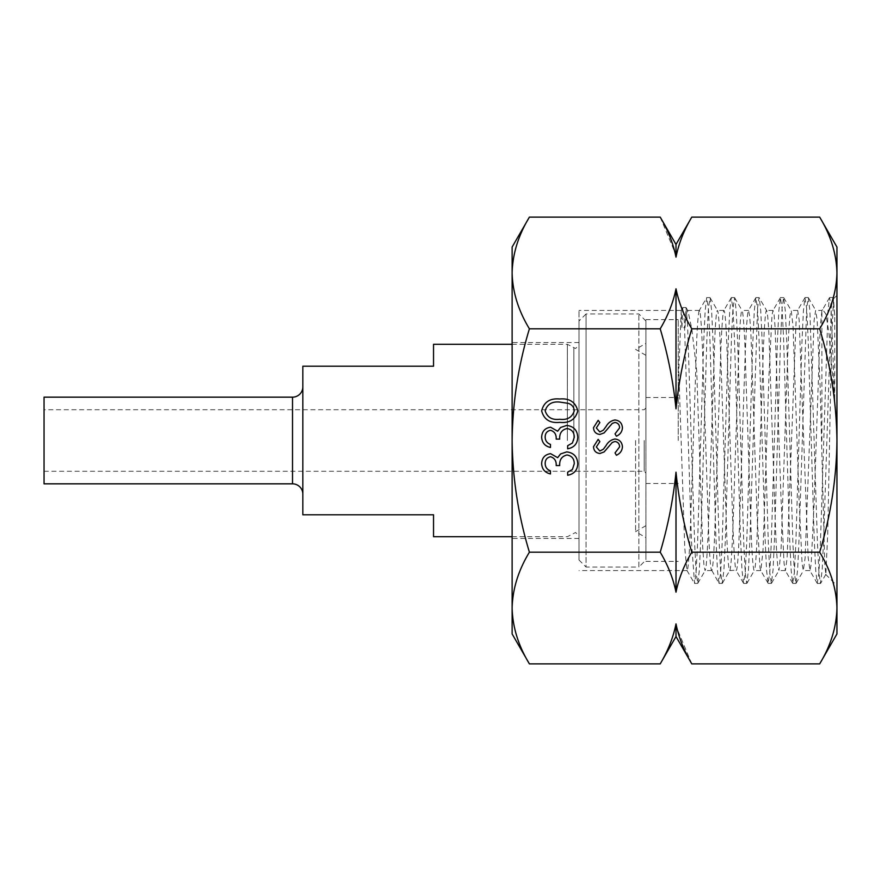 <?xml version="1.0" encoding="UTF-8"?>
<svg xmlns="http://www.w3.org/2000/svg" width="881" height="881" viewBox="0 0 881 881"><rect width="100%" height="100%" fill="white"/><g stroke="black" fill="none" stroke-linecap="round" stroke-linejoin="round"><path stroke-width="0.66" stroke-dasharray="4.41 3.3" d="M302.844 494.153L302.844 386.847L302.844 494.153M579.015 440.5L579.015 310.409L579.015 440.5M567.353 440.5L567.353 344.295L567.353 440.5M579.015 560.008L579.015 320.992L579.015 560.008L586.063 567.067L586.063 440.5L586.063 567.067L638.857 567.067L638.857 313.933L638.857 567.067L645.905 560.008L645.905 320.992L645.905 560.008M645.905 320.992L638.857 313.933L586.063 313.933L586.063 440.5L586.063 313.933L579.015 320.992M645.905 440.5L645.905 319.616L645.905 440.5M635.586 440.5L635.586 531.639L635.586 440.5M644.187 440.5L644.187 471.28L644.187 440.5M44.05 440.5L44.05 471.28L44.05 440.5M433.54 344.295L433.54 366.21L302.844 366.21L302.844 514.79L433.54 514.79L433.54 536.705M44.05 483.834L44.05 397.166M512.125 247.043L512.125 633.957M529.404 663.878C518.336 645.652 512.577 627.03 512.125 608.033C512.588 588.993 518.347 570.381 529.404 552.189C518.314 515.561 512.555 478.328 512.125 440.5C512.621 402.21 518.38 364.976 529.404 328.811C518.336 310.575 512.577 291.963 512.125 272.967C512.588 253.926 518.347 235.304 529.404 217.122M729.864 570.425C730.823 568.344 731.825 554.722 732.871 529.536L738.895 348.535C739.853 324.12 740.855 311.422 741.901 310.453C742.903 310.398 743.905 322.149 744.908 345.682L750.931 526.519C751.878 552.442 752.881 566.99 753.938 570.161C754.94 572.397 755.942 562.585 756.944 540.714L762.968 360.781C763.915 333.459 764.917 317.105 765.974 311.731C766.933 307.249 767.935 315.09 768.981 335.276L775.005 513.623C775.952 542.233 776.954 560.316 778.011 567.871L778.969 570.403L781.018 550.328L787.041 374.282C787.988 344.46 788.991 324.715 790.048 315.035L791.259 310.608L793.054 326.51L799.078 499.56L802.084 563.565L803.318 570.591L805.091 558.202L814.121 320.321L815.608 310.409L817.128 319.55L820.145 386.968L824.759 564.005L825.849 574.346L827.744 533.434L831.565 341.167L833.503 298.813L834.714 315.299L834.714 400.657L828.834 332.016L825.794 313.878L822.678 309.649L821.885 310.971L820.189 327.501L814.176 501.366L811.17 564.214L809.958 570.591L808.152 557.321L799.122 319.55L797.69 310.409L796.105 320.321L787.085 558.202L785.412 570.591L784.068 563.565L781.062 499.56L775.049 326.51L774.069 314.506L772.945 310.575L772.031 315.035L769.025 374.282L763.012 550.328L760.865 570.591L759.995 567.871L756.988 513.623L750.975 335.276L749.742 316.775L748.586 310.409L747.958 311.731C747 317.116 745.998 333.47 744.952 360.781L738.939 540.714C737.97 562.64 736.968 572.463 735.921 570.161C734.963 566.957 733.961 552.409 732.915 526.53L726.902 345.682C725.933 322.083 724.931 310.332 723.885 310.453C722.927 311.445 721.924 324.142 720.878 348.535L714.854 529.536C713.896 554.722 712.894 568.355 711.848 570.425C710.89 571.637 709.888 560.845 708.842 538.06L702.818 357.576C701.816 331.003 700.813 315.552 699.811 311.224C698.853 307.81 697.851 316.642 696.805 337.731L690.781 516.949C689.823 544.943 688.821 562.166 687.775 568.63L686.927 570.392L684.768 548.07L678.777 370.802L681.233 310.409L681.905 327.688L684.978 327.688L686.178 314.77L687.477 310.409L687.973 310.861L691.849 329.23L696.717 370.813L702.774 548.07L703.941 564.842L705.064 570.591L705.791 568.63C706.749 562.166 707.751 544.943 708.798 516.949L714.81 337.731C715.779 316.653 716.782 307.81 717.828 311.224C718.786 315.497 719.788 330.959 720.834 357.576L726.847 538.06C727.86 560.79 728.862 571.582 729.864 570.425L729.677 570.547M699.811 311.224L699.217 310.608L706.661 297.745L705.141 310.971L703.633 343.414L697.587 543.081L696.067 573.079L694.558 583.431L691.508 541.837L684.361 321.818L682.863 307.546L681.905 327.688M711.848 570.425L718.94 583.244L717.431 570.084L715.912 537.63L709.866 337.996L708.357 307.932L706.661 297.745M723.962 310.409L717.343 310.409L717.828 311.224M729.677 570.591L735.921 570.161M765.974 311.731L766.668 310.597L759.059 297.602L757.55 307.987L749.984 537.784L748.476 570.194L746.769 583.398L745.26 572.969L743.751 542.74L737.705 343.127L736.186 310.751L734.677 297.767L732.97 308.086L731.461 338.348L725.415 537.972L723.907 570.304L722.2 583.409L720.691 572.859L719.171 542.564L713.125 342.929L711.617 310.652L710.108 297.745L708.401 308.185L706.892 338.502L700.847 538.159L699.327 570.381L697.818 583.277L696.188 573.674L694.735 545.802L687.51 323.151L686.002 307.502L684.978 327.688M821.907 440.5L821.907 310.916M836.95 247.043L836.95 633.957M819.671 217.122C830.739 235.348 836.498 253.97 836.95 272.967C836.487 292.007 830.728 310.619 819.671 328.811C830.684 364.976 836.443 402.21 836.95 440.5C836.521 478.328 830.761 515.561 819.671 552.189C830.739 570.425 836.498 589.037 836.95 608.033C836.487 627.074 830.728 645.696 819.671 663.878M660.21 552.189C668.029 565.382 673.282 578.707 676.002 592.186C678.788 578.498 684.052 565.162 691.783 552.189C683.997 525.935 678.733 499.263 676.002 472.194C673.227 499.45 667.963 526.111 660.21 552.189L529.404 552.189M819.671 552.189L691.783 552.189M691.783 663.878L676.916 628.219M676.002 636.534L676.002 623.88C673.205 637.569 667.941 650.905 660.21 663.878M660.21 328.811C667.996 355.065 673.26 381.737 676.002 408.806C678.766 381.55 684.03 354.889 691.783 328.811C683.964 315.618 678.711 302.293 676.002 288.814C673.205 302.502 667.941 315.839 660.21 328.811L529.404 328.811M819.671 328.811L691.783 328.811M676.002 244.466L676.002 257.12C678.788 243.431 684.052 230.095 691.783 217.122M660.21 217.122L675.077 252.781M676.002 288.814L676.002 408.806M676.002 472.194L676.002 592.186M550.46 473.945C544.976 472.656 542.035 469.243 541.639 463.703C541.936 457.867 544.91 454.519 550.57 453.66L557.651 457.68L560.58 453.946L566.692 451.898C573.685 452.735 577.385 456.699 577.793 463.791C577.44 470.234 574.06 474.055 567.65 475.266L567.65 472.172L572.408 469.485L574.269 463.736C574.214 458.715 571.78 455.796 566.99 454.981C561.77 456.248 559.347 459.783 559.71 465.564L556.186 465.564C556.462 460.95 554.59 458.01 550.559 456.743C546.958 457.503 545.163 459.805 545.163 463.659C545.317 467.194 547.079 469.595 550.46 470.85L550.46 473.945M550.46 447.482C544.976 446.204 542.035 442.791 541.639 437.251C541.936 431.404 544.91 428.056 550.57 427.208L557.651 431.216L560.58 427.494L566.692 425.435C573.685 426.283 577.385 430.247 577.793 437.339C577.44 443.771 574.06 447.603 567.65 448.803L567.65 445.72L572.408 443.033L574.269 437.284C574.214 432.263 571.78 429.344 566.99 428.529C561.77 429.796 559.347 433.32 559.71 439.112L556.186 439.112C556.462 434.487 554.59 431.547 550.559 430.291C546.958 431.051 545.163 433.353 545.163 437.207C545.317 440.742 547.079 443.143 550.46 444.398L550.46 447.482M541.639 410.854C543.885 402.077 549.92 398.124 559.732 398.983C569.522 398.124 575.546 402.088 577.793 410.854C575.502 419.521 569.478 423.354 559.732 422.351C549.964 423.365 543.929 419.532 541.639 410.854M559.71 419.268C567.331 420.226 572.187 417.385 574.269 410.755C573.927 407.033 571.956 404.577 568.366 403.377L559.71 402.066C552.123 401.284 547.277 404.181 545.163 410.755C547.244 417.385 552.09 420.226 559.71 419.268M615.026 433.87L619.618 427.836C619.497 424.708 617.944 422.913 614.949 422.44L612.251 423.431L604.124 432.901L599.928 434.432C595.908 434.003 593.761 431.745 593.508 427.659L598.166 420.325L599.862 422.561L596.338 427.935L599.818 431.965L603.375 430.148L606.106 426.448C608.132 422.836 611.095 420.678 614.993 419.973C619.596 420.534 622.085 423.155 622.438 427.836C622.107 431.745 620.103 434.531 616.425 436.194L615.026 433.87M615.026 452.922L619.618 446.876C619.497 443.76 617.944 441.954 614.949 441.491L612.251 442.471L604.124 451.942L599.928 453.484C595.908 453.054 593.761 450.797 593.508 446.7L598.166 439.377L599.862 441.601L596.338 446.975L599.818 451.017L603.375 449.2L606.106 445.5C608.132 441.888 611.095 439.729 614.993 439.024C619.596 439.586 622.085 442.207 622.438 446.876C622.107 450.797 620.103 453.583 616.425 455.246L615.026 452.922M834.714 400.657L830.948 305.002L829.506 297.668L827.997 310.597L820.442 542.41L818.923 572.694L817.227 583.31L815.718 570.403L814.198 538.291L808.152 338.579L806.644 308.273L804.937 297.712L803.428 310.597L801.919 342.764L795.873 542.454L794.354 572.76L792.658 583.266L791.149 570.381L789.629 538.159L783.583 338.502L782.075 308.185L780.368 297.745L778.859 310.652L777.35 342.929L771.293 542.564L769.785 572.87L768.089 583.244L766.569 570.304L765.06 537.972L759.015 338.348L757.495 308.086L755.799 297.767L754.29 310.751L752.77 343.127L746.725 542.74L745.216 572.969L743.509 583.233L742 570.194L740.492 537.784L734.435 338.161L732.926 307.987L731.23 297.756L729.71 310.861L728.202 343.304L722.156 542.927L720.647 573.046L718.94 583.244M834.714 315.299L832.952 297.668L831.257 307.943L823.691 537.586L822.182 569.963L820.486 583.464L818.967 573.079L817.458 543.159L809.892 311.026L808.384 297.712L806.688 307.91L799.122 537.553L797.613 569.996L795.917 583.431L794.409 573.079L792.889 543.07L786.843 343.414L785.334 310.971L783.627 297.58L782.119 307.932L780.61 337.996L774.553 537.63L773.044 570.084L771.349 583.409L769.829 573.046L768.32 542.927L762.274 343.304L760.755 310.861L759.246 297.756M678.238 440.5L678.238 319.616L678.238 440.5M573.85 440.5L573.85 348.039L573.85 440.5M292.525 397.166L292.525 483.834M512.125 344.295L567.353 344.295L575.568 348.502L579.015 345.066M512.125 536.705L567.353 536.705L575.568 532.498L579.015 535.934M645.905 525.682L635.586 531.639L645.905 537.597M645.905 355.318L635.586 349.361L645.905 343.403M44.05 471.28L644.187 471.28L645.905 472.998M645.905 408.002L644.187 409.72L44.05 409.72M579.015 538.434L512.125 538.434M579.015 342.566L512.125 342.566M687.158 570.591L579.015 570.591M699.437 310.409L687.477 310.409M681.233 310.409L579.015 310.409M711.727 570.591L705.064 570.591M748.586 310.409L741.956 310.409M760.865 570.591L754.246 570.591M773.144 310.409L766.459 310.409M785.412 570.591L778.738 570.591M797.69 310.409L791.028 310.409M809.958 570.591L803.318 570.591M822.667 309.649L821.907 310.409L815.608 310.409M833.503 298.813L836.95 295.366M825.706 574.39L836.95 585.634M686.927 570.392L694.371 583.277M681.2 310.431L682.863 307.546M829.506 297.668L822.248 310.233M817.227 583.31L809.782 570.436M804.937 297.712L797.514 310.564M792.658 583.266L785.235 570.436M780.368 297.745L772.945 310.575M768.089 583.244L760.666 570.425M755.799 297.767L748.376 310.586M743.509 583.233L736.076 570.381M731.23 297.756L723.786 310.619M825.849 574.346L820.663 583.31M833.635 298.857L832.952 297.668M808.384 297.712L815.85 310.608M796.105 583.277L803.549 570.392M783.815 297.745L791.259 310.608M771.536 583.244L778.969 570.403M746.967 583.233L754.433 570.315M734.677 297.767L742.143 310.663M722.387 583.244L729.831 570.381M710.108 297.745L717.53 310.586M697.818 583.277L705.24 570.436M686.068 307.557L687.973 310.861M832.765 297.514L829.693 297.514M820.486 583.464L817.414 583.464M808.196 297.547L805.124 297.547M795.917 583.431L792.845 583.431M783.627 297.58L780.555 297.58M771.349 583.409L768.276 583.409M759.059 297.602L755.986 297.602M746.769 583.398L743.707 583.398M734.49 297.602L731.417 297.602M722.2 583.409L719.127 583.409M709.91 297.58L706.848 297.58M697.631 583.431L694.558 583.431M686.002 307.502L682.929 307.502M645.905 483.493L678.238 483.493M645.905 319.616L678.238 319.616M645.905 561.384L678.238 561.384M645.905 397.507L678.238 397.507"/><path stroke-width="1.32" d="M292.525 483.834L292.525 397.166L44.05 397.166L44.05 483.834L292.525 483.834A10.319 10.319 0 0 1 302.844 494.153M292.525 397.166A10.319 10.319 0 0 0 302.844 386.847M512.125 536.705L433.54 536.705L433.54 514.79L302.844 514.79L302.844 366.21L433.54 366.21L433.54 344.295L512.125 344.295M512.125 440.5L512.125 247.043L529.404 217.122C518.336 235.348 512.577 253.97 512.125 272.967C512.588 292.007 518.347 310.619 529.404 328.811C518.38 364.976 512.621 402.21 512.125 440.5C512.555 478.328 518.314 515.561 529.404 552.189C518.336 570.425 512.577 589.037 512.125 608.033L512.125 440.5M529.404 663.878L512.125 633.957L512.125 608.033C512.588 627.074 518.347 645.696 529.404 663.878L660.21 663.878C668.029 650.696 673.282 637.359 676.002 623.88C678.788 637.569 684.052 650.905 691.783 663.878L819.671 663.878C830.739 645.652 836.498 627.03 836.95 608.033C836.487 588.993 830.728 570.381 819.671 552.189L691.783 552.189C683.964 565.382 678.711 578.707 676.002 592.186C673.205 578.498 667.941 565.162 660.21 552.189L529.404 552.189M616.425 436.194L615.026 433.87L619.618 427.836C619.497 424.708 617.944 422.913 614.949 422.44L612.251 423.431L604.124 432.901L599.928 434.432C595.908 434.003 593.761 431.745 593.508 427.659L598.166 420.325L599.862 422.561L596.338 427.935L599.818 431.965L603.375 430.148L606.106 426.448C608.132 422.836 611.095 420.678 614.993 419.973C619.596 420.534 622.085 423.155 622.438 427.836C622.107 431.745 620.103 434.531 616.425 436.194M550.46 444.398L550.46 447.482C544.976 446.204 542.035 442.791 541.639 437.251C541.936 431.404 544.91 428.056 550.57 427.208L557.651 431.216L560.58 427.494L566.692 425.435C573.685 426.283 577.385 430.247 577.793 437.339C577.44 443.771 574.06 447.603 567.65 448.803L567.65 445.72L572.408 443.033L574.269 437.284C574.214 432.263 571.78 429.344 566.99 428.529C561.77 429.796 559.347 433.32 559.71 439.112L556.186 439.112C556.462 434.487 554.59 431.547 550.559 430.291C546.958 431.051 545.163 433.353 545.163 437.207C545.317 440.742 547.079 443.143 550.46 444.398M660.21 552.189C667.996 525.935 673.26 499.263 676.002 472.194C678.766 499.45 684.03 526.111 691.783 552.189M819.671 552.189C830.761 515.561 836.521 478.328 836.95 440.5C836.443 402.21 830.684 364.976 819.671 328.811L691.783 328.811C683.997 355.065 678.733 381.737 676.002 408.806C673.227 381.55 667.963 354.889 660.21 328.811L529.404 328.811M550.46 470.85L550.46 473.945C544.976 472.656 542.035 469.243 541.639 463.703C541.936 457.867 544.91 454.519 550.57 453.66L557.651 457.68L560.58 453.946L566.692 451.898C573.685 452.735 577.385 456.699 577.793 463.791C577.44 470.234 574.06 474.055 567.65 475.266L567.65 472.172L572.408 469.485L574.269 463.736C574.214 458.715 571.78 455.796 566.99 454.981C561.77 456.248 559.347 459.783 559.71 465.564L556.186 465.564C556.462 460.95 554.59 458.01 550.559 456.743C546.958 457.503 545.163 459.805 545.163 463.659C545.317 467.194 547.079 469.595 550.46 470.85M559.732 422.351C549.964 423.365 543.929 419.532 541.639 410.854C543.885 402.077 549.92 398.124 559.732 398.983C569.522 398.124 575.546 402.088 577.793 410.854C575.502 419.521 569.478 423.354 559.732 422.351M616.425 455.246L615.026 452.922L619.618 446.876C619.497 443.76 617.944 441.954 614.949 441.491L612.251 442.471L604.124 451.942L599.928 453.484C595.908 453.054 593.761 450.797 593.508 446.7L598.166 439.377L599.862 441.601L596.338 446.975L599.818 451.017L603.375 449.2L606.106 445.5C608.132 441.888 611.095 439.729 614.993 439.024C619.596 439.586 622.085 442.207 622.438 446.876C622.107 450.797 620.103 453.583 616.425 455.246M819.671 663.878L836.95 633.957L836.95 247.043L819.671 217.122L691.783 217.122C683.964 230.304 678.711 243.641 676.002 257.12C673.205 243.431 667.941 230.095 660.21 217.122L529.404 217.122M819.671 328.811C830.739 310.575 836.498 291.963 836.95 272.967C836.487 253.926 830.728 235.304 819.671 217.122M676.916 628.219L676.002 623.88L676.002 636.534L660.21 663.878M675.077 252.781L676.002 257.12L676.002 244.466L660.21 217.122M660.21 328.811C668.029 315.618 673.282 302.293 676.002 288.814C678.788 302.502 684.052 315.839 691.783 328.811M676.002 408.806L676.002 288.814M676.002 592.186L676.002 472.194M574.269 410.755C573.927 407.033 571.956 404.577 568.366 403.377L559.71 402.066C552.123 401.284 547.277 404.181 545.163 410.755C547.244 417.385 552.09 420.226 559.71 419.268C567.331 420.226 572.187 417.385 574.269 410.755M676.002 244.466L691.783 217.122M676.002 636.534L691.783 663.878"/></g></svg>
